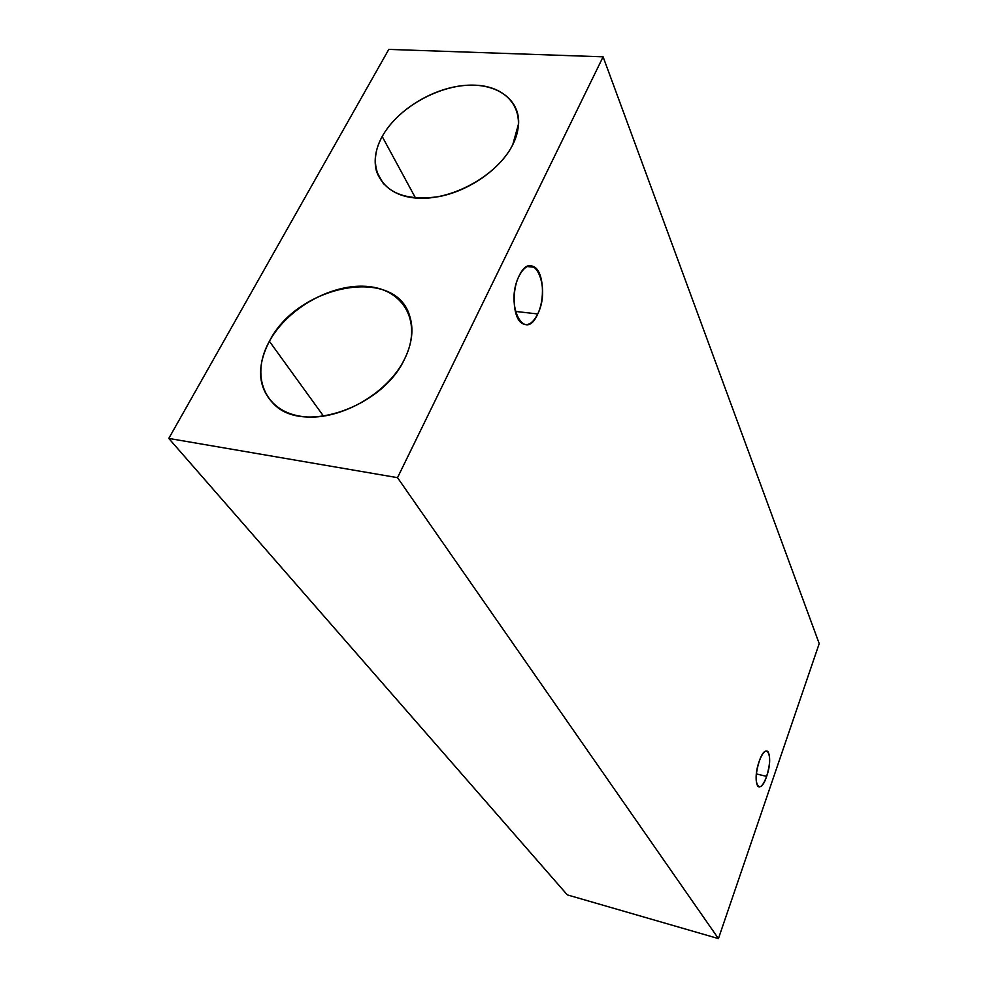 <?xml version="1.0" encoding="UTF-8"?>
<svg xmlns="http://www.w3.org/2000/svg" width="988" height="988" viewBox="0 0 988 988"><rect width="100%" height="100%" fill="white"/><g stroke="black" fill="none" stroke-linecap="round" stroke-linejoin="round"><path stroke-width="1.48" d="M388.79 49.4L168.787 438.425L567.31 894.881L718.437 938.6L567.31 894.881L168.787 438.425L397.522 477.661L168.787 438.425L388.79 49.4L603.1 56.822L819.213 643.596L718.437 938.6L397.522 477.661L603.1 56.822L388.79 49.4M269.391 341.28C287.829 307.564 333.388 282.519 368.969 286.606C404.784 290.188 422.605 323.607 404.463 359.286C386.864 395.039 336.871 422.395 300.488 416.244C263.833 410.613 250.458 374.897 269.391 341.28L323.582 416.207L269.391 341.28C255.966 367.487 257.893 388.852 275.158 405.376C305.181 433.88 382.628 406.834 404.463 359.286C412.12 343.614 413.873 329.239 409.736 316.148C395.558 265.599 297.672 284.668 269.391 341.28M382.195 136.517C398.275 107.075 440.969 83.535 475.364 85.19C509.969 86.413 528.531 113.743 512.76 144.705C497.532 175.703 450.96 201.28 415.763 198.032C380.318 195.254 365.634 165.898 382.195 136.517L415.528 198.02L382.195 136.517C375.44 148.978 373.563 160.649 376.564 171.517C384.851 192.833 405.586 201.206 438.746 196.637C469.386 190.894 500.669 168.874 512.76 144.705L518.651 123.451C519.589 98.059 494.766 82.09 462.853 85.598C430.966 88.957 396.361 110.755 382.195 136.517M819.213 643.596L603.1 56.822L397.522 477.661L718.437 938.6L819.213 643.596M519.009 276.134C532.779 246.345 551.662 286.631 537.731 313.962C524.826 344.059 504.448 305.082 519.009 276.134C511.525 290.818 512.933 316.864 521.343 322.891C527.234 326.806 532.693 323.829 537.731 313.962C545.067 299.166 543.635 273.207 534.928 267.303C529.296 263.722 523.986 266.674 519.009 276.134M759.192 761.34C766.441 739.814 774.012 755.956 766.639 776.383C759.649 797.835 751.609 782.471 759.192 761.34C755.61 773.295 755.178 781.644 757.895 786.399C760.562 788.189 763.489 784.855 766.639 776.383C770.183 764.477 770.591 756.166 767.861 751.448C765.243 749.682 762.353 752.98 759.192 761.34M515.304 311.405L537.731 313.962L515.304 311.405M756.363 773.925L766.639 776.383L756.363 773.925M527.209 266.538L534.928 267.303M765.824 750.966L767.861 751.448M376.564 171.517L383.554 184.003"/></g></svg>
